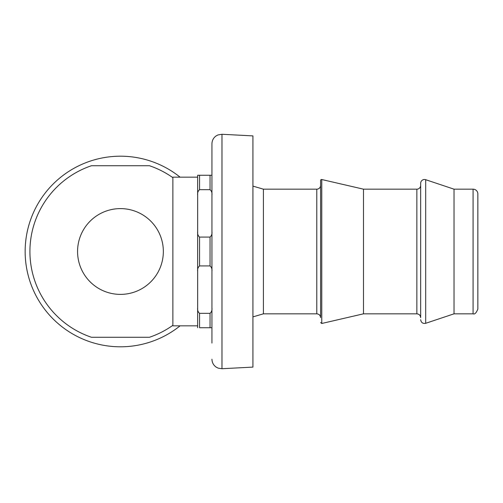 <?xml version="1.0" encoding="UTF-8"?>
<svg xmlns="http://www.w3.org/2000/svg" width="503" height="503" viewBox="0 0 503 503"><rect width="100%" height="100%" fill="white"/><g stroke="black" fill="none" stroke-linecap="round" stroke-linejoin="round"><path stroke-width="0.75" d="M473.084 189.172L473.084 313.828C474.713 314.538 476.297 312.948 477.85 309.062L477.85 193.938A4.766 4.766 0 0 0 473.084 189.172L454.027 189.172L425.689 179.697A3.81 3.81 0 0 0 420.665 183.312L420.665 185.356A3.81 3.81 0 0 1 416.855 189.172L416.855 313.828L363.487 313.828L363.487 189.172L321.763 179.521A0.956 0.956 0 0 0 320.593 180.451L320.593 317.644C320.348 315.306 319.078 314.035 316.783 313.828L263.415 313.828L263.415 189.172L252.927 186.116M221.98 134.276L252.927 135.898L252.927 367.102L221.98 368.724L221.98 134.276L217.893 134.961L215.932 136.043C213.36 137.985 212.027 140.57 211.945 143.795L211.945 343.059M211.945 327.742L210.04 327.742L211.945 327.742L211.945 307.874C212.253 310.112 211.618 311.929 210.04 313.331L199.559 313.331C197.981 311.929 197.346 310.112 197.654 307.874L197.654 177.163L172.875 177.163L172.875 177.678A90.54 90.54 0 0 0 149.441 165.726L91.471 165.726A90.54 90.54 0 0 0 91.471 337.274L149.441 337.274A90.54 90.54 0 0 0 172.875 325.322L172.875 177.678A90.54 90.54 0 0 0 149.441 165.726M172.875 177.678L172.875 325.837L197.654 325.837L197.654 271.369C197.346 269.136 197.981 267.319 199.559 265.917L210.04 265.917C211.618 267.319 212.253 269.136 211.945 271.369L211.945 307.874M180.093 325.837A95.306 95.306 0 0 1 25.15 251.5A95.306 95.306 0 0 1 180.093 177.163M199.559 313.331L199.559 327.742L210.04 327.742L210.04 313.331M416.855 313.828C419.15 314.035 420.42 315.306 420.665 317.644L420.665 183.312M473.084 313.828L454.027 313.828L454.027 189.172M477.85 309.062L477.85 193.938M210.04 189.669L210.04 175.258L211.945 175.258L197.654 175.258L199.559 175.258L199.559 189.669L210.04 189.669C211.618 191.071 212.253 192.888 211.945 195.126M211.945 231.631C212.253 233.864 211.618 235.681 210.04 237.083L199.559 237.083C197.981 235.681 197.346 233.864 197.654 231.631L197.654 175.258M197.654 195.126C197.346 192.888 197.981 191.071 199.559 189.669M197.654 327.742L197.654 307.874M320.593 185.356A3.81 3.81 0 0 1 316.783 189.172L316.783 313.828M363.487 313.828L321.763 323.479L321.763 179.521M454.027 313.828L425.689 323.303L425.689 179.697M210.04 265.917L210.04 237.083M199.559 265.917L199.559 237.083M163.343 251.5A42.887 42.887 0 0 0 99.009 214.36A42.887 42.887 0 0 0 99.009 288.64A42.887 42.887 0 0 0 163.343 251.5M91.471 165.726A90.54 90.54 0 0 0 91.471 337.274M221.98 368.724L218.183 368.146L216.183 367.133C213.454 365.197 212.04 362.556 211.945 359.205M263.415 313.828L252.927 316.884M321.763 323.479L320.593 322.549M425.689 323.303C422.797 323.8 421.118 322.593 420.665 319.688M416.855 189.172L363.487 189.172M316.783 189.172L263.415 189.172"/></g></svg>
